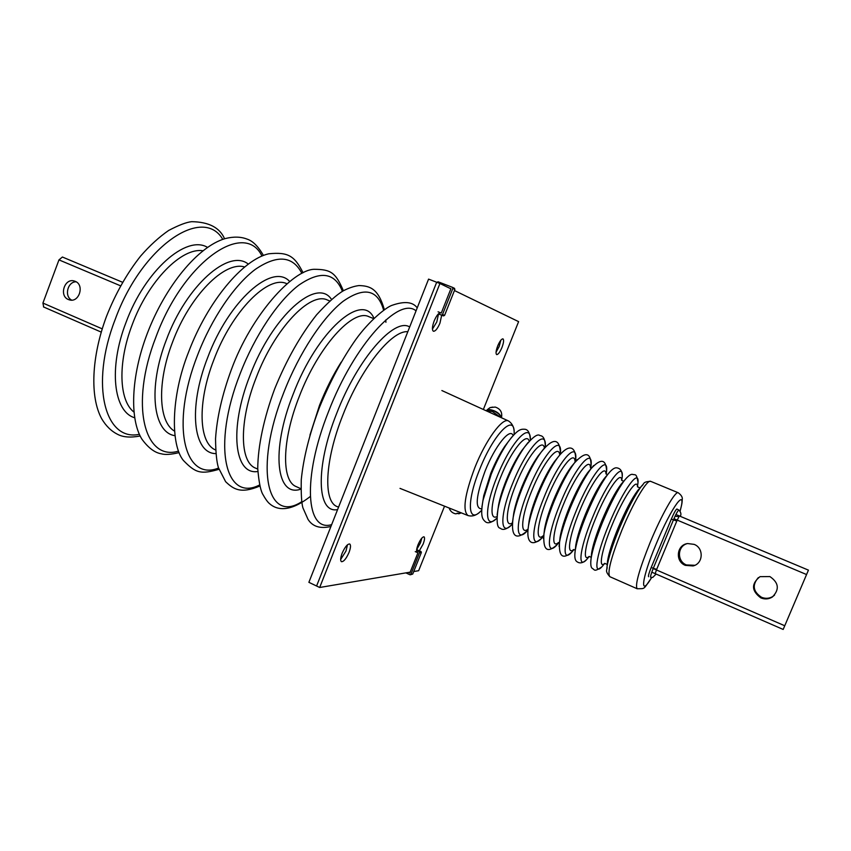 <?xml version="1.0" encoding="UTF-8"?>
<svg xmlns="http://www.w3.org/2000/svg" width="851" height="851" viewBox="0 0 851 851"><rect width="100%" height="100%" fill="white"/><g stroke="black" fill="none" stroke-linecap="round" stroke-linejoin="round"><path stroke-width="1.28" d="M680.268 516.334C681.449 514.398 681.002 512.323 678.917 510.111L676.896 509.004C675.79 509.664 673.939 513.015 671.343 519.046L651.217 567.447C648.983 572.989 648.111 576.074 648.59 576.733M75.196 281.33L74.25 281C64.516 277.851 58.825 295.935 68.41 299.531L69.548 299.914C79.249 302.85 84.738 284.83 75.196 281.33M76.133 281.809C67.601 281.553 64.016 296.286 71.675 300.126M122.576 282.277L62.41 257.023L58.964 259.885L42.922 303.062L43.688 306.998M685.342 565.372L693.033 565.947C703.288 563.734 704.075 548.044 694.118 544.363L687.64 543.555C676.619 544.789 674.864 561.426 685.342 565.372M687.023 543.672C677.258 546.331 676.843 561.32 686.438 564.947L694.863 565.287M760.868 597.913C764.889 599.508 768.698 599.221 772.304 597.051C779.676 589.583 778.878 582.754 769.91 576.574L760.017 576.648C751.125 583.786 751.412 590.871 760.868 597.913M758.358 577.574C751.976 585.041 753.039 591.615 761.539 597.296C765.538 598.881 769.325 598.593 772.91 596.434L774.559 595.136M808.439 570.138L783.175 629.453L808.439 570.138L679.3 515.929M439.924 283.5L436.68 282.245L316.583 586.009L308.881 582.329L428.574 279.117L436.68 282.245L316.583 586.009L319.678 587.488L439.924 283.5L450.881 288.808M438.531 313.945L436.786 321.944L432.425 329.124M440.701 312.86C438.733 312.721 436.563 315.413 434.17 320.933C432.138 326.582 431.882 330.018 433.404 331.252C435.372 331.379 437.552 328.699 439.935 323.199L441.69 315.21M347.485 544.778L345.985 551.044L340.655 559.479M349.016 552.459C350.74 547.81 350.963 544.991 349.697 543.98C347.442 543.906 344.921 546.991 342.145 553.224C340.432 557.884 340.209 560.703 341.464 561.692C343.74 561.756 346.251 558.682 349.016 552.459M421.83 538.087L420.447 542.938L416.66 549.555M419.341 550.746L423.107 544.14C424.638 540.055 424.947 537.609 424.011 536.8C422.351 536.832 420.362 539.46 418.043 544.714C416.511 548.799 416.203 551.246 417.139 552.044M500.835 340.219L499.186 346.485L496.048 352.165M501.93 347.57C503.707 342.762 504.058 339.857 502.973 338.868C501.505 338.836 499.75 341.177 497.707 345.91C495.92 350.729 495.58 353.622 496.665 354.59C498.133 354.622 499.888 352.282 501.93 347.57M444.541 506.175L418.639 570.713L413.735 571.542M410.171 572.149L319.678 587.488M454.445 290.542L518.61 321.635L483.357 409.48M485.453 410.437L492.389 411.565L500.909 417.501M500.675 417.213C501.643 414.256 489.857 407.884 487.9 410.299M488.495 409.31C495.612 410.501 499.941 413.32 501.473 417.756C502.515 412.373 500.441 408.81 495.229 407.065L490.027 407.618L487.07 409.863L488.495 409.31M492.729 407.108L490.027 407.618M449.158 508.026C450.222 511.143 452.37 513.079 455.583 513.823L459.912 513.089L458.763 513.813L457.189 513.132M457.274 511.27L451.104 508.802M416.639 549.799L420.99 551.491L421.373 552.49L412.735 574.031L410.352 574.797M421.373 552.49L419.532 552.735L410.863 574.361L409.916 574.744L405.874 572.872M419.532 552.735L419.149 551.735L420.99 551.491M416.596 550.565L419.149 551.735M415.256 551.608L417.926 552.82L409.81 573.053L408.48 572.436M438.382 313.881L441.392 315.051L442.52 314.519L452.86 288.457L452.392 287.298L438.074 281.777L436.935 282.351M438.084 311.806L441.265 313.062L450.924 288.68L449.328 288.064M452.519 287.361L454.477 288.319L454.881 289.436L452.86 288.457M442.52 314.519L444.584 315.381L454.881 289.436M444.584 315.381L443.467 315.902L441.392 315.051M439.382 314.296L443.467 315.902M481.751 508.845C474.752 508.866 475.89 496.207 485.176 470.858C495.016 445.924 510.164 427.213 513.121 435.542M496.973 516.536C489.208 520.961 490.687 501.43 500.494 477.56C511.036 450.945 526.886 431.372 529.194 441.243M512.419 522.865C504.409 528.343 505.951 508.738 516.046 484.23C526.886 456.934 542.8 437.169 544.427 448.03M527.843 529.269C519.706 535.598 521.386 515.961 531.715 490.953C542.81 463.125 558.671 443.158 559.713 454.774M543.002 535.96C535.13 542.342 537.141 522.769 547.501 497.729C558.66 469.858 574.212 449.679 575.031 461.104M558.256 542.725C550.671 549.108 553.033 529.62 563.426 504.547C574.627 476.666 589.871 456.264 590.456 467.476M573.627 549.555C566.34 555.916 569.053 536.502 579.467 511.43C590.711 483.549 605.635 462.912 606.008 473.879M591.2 557.288L589.105 556.426C582.137 562.766 585.211 543.427 595.636 518.365C606.933 490.495 621.517 469.635 621.677 480.326L623.73 481.251M607.242 564.458L604.731 563.373C598.062 569.67 601.487 550.416 611.933 525.354C623.272 497.495 637.527 476.411 637.473 486.825M530.364 440.02C529.992 432.904 528.035 429.308 524.493 429.234C521.237 429.127 517.876 428.702 507.813 442.35L504.92 446.137C499.856 453.562 495.144 462.614 490.782 473.294L483.762 495.59L482.857 501.09L483.762 495.59L483.017 500.303L491.25 474.177C496.367 461.636 501.888 451.03 507.813 442.35L511.855 436.999M512.313 524.184C499.877 537.928 499.409 515.493 512.674 483.368C526.769 447.786 546.948 426.372 545.321 447.041C545.268 439.573 543.481 435.755 539.96 435.584C537.587 433.382 532.396 437.276 524.386 447.275L521.769 450.636C516.323 458.444 511.174 468.263 506.334 480.07C502.643 489.261 500.08 497.463 498.643 504.675L498.026 508.887C499.654 500.686 502.579 491.335 506.792 480.847C512.323 467.359 518.195 456.168 524.386 447.275L528.088 442.477M560.394 453.721C560.118 440.414 554.746 435.084 540.981 452.402L538.183 455.913C532.545 463.859 527.131 474.145 521.929 486.761C517.929 496.707 515.217 505.42 513.802 512.898L513.185 517.355C514.802 508.855 517.887 498.92 522.461 487.559C528.397 473.156 534.566 461.433 540.981 452.402L544.395 448.073M554.629 461.359L557.607 457.689L554.629 461.359C548.852 469.38 543.193 480.092 537.641 493.495C533.332 504.186 530.492 513.366 529.099 521.035L528.503 525.716C530.077 517.004 533.332 506.547 538.247 494.335C544.587 479.028 551.033 466.816 557.607 457.689L560.745 453.785M573.893 463.604L571.127 466.944C565.255 474.996 559.373 486.112 553.48 500.292C548.874 511.706 545.885 521.323 544.523 529.12L543.949 534.013C545.502 525.152 548.906 514.195 554.161 501.165C560.894 484.974 567.596 472.294 574.265 463.146L577.169 459.604M559.054 546.374L559.533 542.225C561.043 533.29 564.596 521.897 570.202 508.047C577.318 490.984 584.243 477.879 590.977 468.741L587.679 472.656C581.754 480.698 575.68 492.197 569.447 507.132C564.543 519.27 561.426 529.269 560.096 537.141L559.66 541.066M622.187 476.028C622.23 470.773 620.188 468.029 616.081 467.795C613.89 467.922 611.103 470.146 607.731 474.464L604.295 478.496C598.359 486.495 592.105 498.335 585.541 514.036C580.339 526.875 577.084 537.236 575.787 545.129L575.244 550.395C576.723 541.438 580.425 529.641 586.371 514.983C593.87 497.048 600.997 483.549 607.731 474.464L610.188 471.56M637.952 481.911C636.325 472.72 635.346 475.369 632.453 474.358C630.772 473.996 628.134 475.986 624.538 480.326L620.964 484.442C615.06 492.367 608.656 504.547 601.753 520.993C596.253 534.524 592.87 545.225 591.605 553.076L591.083 558.501C592.53 549.608 596.391 537.428 602.668 521.971C610.55 503.186 617.847 489.304 624.538 480.326L626.793 477.698M606.763 569.691L607.05 566.575C608.465 557.788 612.475 545.268 619.092 529.014C627.368 509.377 634.803 495.133 641.399 486.293L637.707 490.516C631.878 498.314 625.347 510.813 618.103 528.003C612.305 542.236 608.795 553.224 607.55 560.99L607.284 563.926M609.88 576.712L637.165 588.754C634.825 585.275 639.144 569.872 650.111 542.555C661.514 514.876 675.364 490.612 678.236 492.761L650.685 481.347C647.303 478.985 633.059 502.888 621.794 530.407C611.007 557.586 607.029 573.021 609.88 576.712C604.029 570.074 607.752 570.127 607.05 566.575L607.284 563.915M651.621 577.521C639.441 598.306 641.399 579.137 655.94 544.534C671.609 506.366 687.555 485.208 680.055 511.111M604.816 563.373L603.497 564.851C592.892 578.829 595.317 557.001 608.837 524.62C623.368 488.804 640.909 465.508 637.697 484.91L637.537 486.889M590.743 561.947L591.083 558.501C590.424 564.096 590.817 567.383 592.232 568.351C594.966 569.745 593.721 572.287 601.497 567.117M589.296 556.426L588.53 557.288C577.106 572.446 578.733 550.608 592.487 517.599C607.231 481.123 625.421 458.37 621.89 479.315L621.794 480.464M574.84 554.171L575.244 550.395C574.446 555.809 574.765 559.362 576.191 561.043C579.191 563.851 582.584 563.426 586.36 559.767M573.893 549.555L573.755 549.714C561.5 566.117 562.266 544.3 576.276 510.653C591.232 473.475 610.093 451.328 606.21 473.858L606.189 474.071M558.65 542.778C545.991 559.384 546.172 537.492 560.181 503.749C575.127 466.465 594.498 444.722 590.764 467.72M543.395 538.545L543.949 534.013C542.906 549.884 547.129 553.575 556.618 545.108M543.502 536.087C530.577 552.554 530.269 530.545 544.225 496.899C559.064 459.721 578.903 438.276 575.457 461.38M527.843 530.694L528.503 525.716C525.503 544.874 533.428 546.129 542.002 537.789M527.897 530.099C515.185 545.268 514.77 523.035 528.386 490.102C542.864 453.689 562.915 432.265 560.352 454.232M512.419 522.801L513.185 517.355C510.175 539.268 517.738 539.46 527.546 530.481M497.122 514.876L498.026 508.887C496.324 521.578 497.09 528.035 500.324 528.226C502.877 530.662 506.866 529.311 512.313 524.195M481.932 506.919L483.017 500.303C480.092 517.004 482.73 519.142 485.049 521.429C487.549 523.929 491.506 522.865 496.899 518.216C484.687 530.673 484.145 508.09 497.09 476.677C510.823 441.85 531.13 420.49 530.343 440.031M480.4 511.504C476.443 515.398 472.326 516.748 468.039 515.568C462.359 510.887 464.635 494.867 474.89 467.507C485.804 439.924 502.515 417.235 508.515 420.968L441.871 390.545M481.677 510.26C467.965 525.322 466.061 502.452 479.709 469.295C494.123 432.574 515.812 411.82 514.089 434.499M337.592 509.589C317.04 513.855 314.881 467.848 336.719 413.299C357.686 358.622 394.428 317.136 409.693 326.965M407.81 331.72C391.779 329.922 360.867 368.398 342.751 415.416C324.603 460.88 323.114 502.005 337.326 506.653L338.549 507.164M202.878 250.779C181.837 247.162 148.287 280.904 132.213 324.699C117.523 362.856 119.012 400.598 133.894 412.033M134.618 417.735C113.63 411.735 108.322 368.185 126.001 322.476C144.915 270.533 186.465 234.451 207.506 247.375M244.492 266.937C224.653 260.821 189.677 295.818 172.572 342.07C156.861 382.546 158.509 421.724 174.306 430.978M174.785 435.659C153.106 432.414 147.659 387.875 166.37 339.857C186.358 285.447 228.962 248.418 248.205 264.044M286.723 283.67C268.437 274.671 232.078 310.902 213.846 359.824C197.017 402.831 198.826 443.382 215.58 449.956M215.835 453.604C193.39 453.647 187.794 408.214 207.655 357.622C228.823 300.488 272.448 262.565 289.531 281.341M329.709 300.946L327.444 300.031C310.338 291.276 274.713 328.443 256.066 377.982C238.897 421.564 239.652 462.136 255.523 468.114L257.757 469.124M257.832 471.486C234.525 475.475 228.728 429.276 249.886 375.791C272.405 315.583 316.998 276.862 331.475 299.382M309.945 435.138L319.529 405.299C325.71 389.609 332.922 375.227 341.166 362.164M373.674 318.614L368.909 316.7C353.016 308.402 318.274 346.517 299.244 396.566C281.787 440.616 281.383 481.113 296.222 486.602L300.892 488.719M300.892 489.123C276.543 497.941 270.437 451.211 293.084 394.385C317.157 330.613 362.664 291.287 373.961 318.338M331.656 524.631C306.083 532.535 301.892 478.273 328.507 411.671C354.069 344.9 399.013 296.159 416.054 310.849M301.711 501.718C267.416 524.248 253.587 468.433 283.83 392.417C299.169 352.963 322.976 316.88 343.198 301.243C364.313 286.51 377.791 289.51 383.631 310.232M259.576 484.964C225.558 502.718 211.388 446.424 240.184 373.61C254.853 335.549 278.16 300.839 298.733 285.202C320.274 270.352 334.837 272.394 342.421 291.329M218.537 468.05C184.603 481.847 169.987 425.33 197.538 355.229C211.633 318.391 234.493 284.872 255.364 269.331C277.256 254.492 292.755 255.832 301.85 273.331M178.497 451.126C144.521 461.572 129.395 405.002 155.85 337.273C183.656 261.14 244.684 219.845 261.959 256.045M139.362 434.308C105.269 441.86 89.61 385.343 115.087 319.71C141.819 245.811 203.027 205.282 222.771 239.365M606.561 470.273C605.806 458.87 600.615 458.359 590.977 468.741L593.647 465.529M650.685 481.347C641.845 481.698 644.452 484.347 641.399 486.293L643.452 483.942M120.576 285.819L58.964 259.885M102.226 328.858L42.922 303.062M653.196 568.532L784.675 625.73M673.928 518.716L806.482 574.51M678.917 510.111L678.832 510.1C677.758 510.749 675.96 514.015 673.428 519.908L671.343 519.046M655.132 573.776L656.695 569.351L653.281 568.319C651.1 573.712 650.249 576.733 650.707 577.372L652.77 577.393L656.121 574.053M656.695 569.351L676.8 521.046L673.428 519.908L653.281 568.319L651.217 567.447M416.618 549.959L417.33 549.863M417.554 549.927L416.618 550.044M410.863 574.361L412.735 574.031M543.098 535.79L543.629 536.141M558.49 542.481L559.394 543.108M573.585 549.544L575.265 550.172M637.484 486.825L640.005 487.889M605.965 473.847L607.582 474.635M590.434 467.805L591.519 468.039M574.968 461.295L575.595 461.444M591.051 464.635C590.615 451.924 585.031 451.424 574.265 463.146L573.882 463.614M637.165 588.754C645.611 588.52 642.867 590.062 651.706 577.521M571.404 552.437C562.639 559.767 558.682 556.363 559.533 542.225L559.66 541.045M468.039 515.568L400.013 488.378M417.213 307.892C412.841 301.765 404.342 300.946 391.715 305.435C385.918 307.509 369.1 320.827 355.569 339.847C341.974 359.25 329.869 381.918 319.274 407.852C309.36 434.329 303.35 458.359 301.254 479.921C300.999 493.995 301.562 503.324 302.945 507.909L308.009 519.344C312.594 526.62 320.242 528.992 330.933 526.461M384.365 309.721C378.312 288.425 369.94 285.883 359.005 285.564C354.25 286.138 349.07 287.861 343.464 290.723C336.656 294.669 327.699 302.69 316.593 314.796C300.509 335.134 286.564 359.76 274.756 388.684C263.895 417.915 257.938 446.062 257.736 468.454C258.736 480.709 260.278 489.07 262.363 493.537C265.321 498.899 267.767 502.313 269.693 503.792C276.788 510.004 289.521 512.706 310.221 496.537M343.379 290.776C335.613 272.501 330.869 269.363 314.03 269.299C292.861 269.969 251.3 314.817 231.249 369.951C222.122 394.853 216.888 417.809 215.537 438.839C215.728 452.626 216.697 462.242 218.43 467.678L225.621 481.677C233.653 489.389 240.801 494.005 259.832 486.038M303.062 272.745C294.467 255.683 288.032 251.853 268.682 253.8C242.684 259.619 207.782 301.403 188.741 351.644C170.413 397.396 170.796 445.179 183.359 460.412C195.815 473.337 200.985 474.443 218.952 469.326M263.448 255.449C258.204 246.354 252.726 240.897 247.013 239.088C240.79 236.663 233.514 236.493 225.185 238.588C197.964 246.428 165.243 286.181 147.18 333.752C130.916 376.291 129.501 419.32 141.915 439.169C148.276 447.871 154.754 452.753 161.35 453.806C165.168 454.934 171.083 454.54 179.093 452.615M224.558 238.769C219.792 227.632 208.846 221.941 191.688 221.675C186.529 222.175 178.848 225.1 168.647 230.461C159.169 237.014 149.829 245.535 140.649 256.034C126.937 273.384 115.576 293.457 106.545 316.242C91.483 356.569 89.695 396.928 101.737 418.82C105.971 425.979 111.247 431.138 117.544 434.297C123.023 437.244 130.565 437.808 140.17 435.999M385.769 319.965L385.907 322.295M514.078 434.499C514.621 428.351 512.759 423.841 508.515 420.968M575.659 459.125C575.765 447.158 569.393 442.307 557.607 457.689M680.109 511.196C682.555 501.59 681.991 502.441 682.225 499.58C682.736 497.399 681.406 495.122 678.236 492.761M529.099 521.035L528.503 525.737M101.237 332.113L43.475 306.924M694.086 565.521L693.033 565.947M772.91 596.434L772.304 597.051M675.896 514.493L679.247 515.908M651.792 572.17L655.11 573.617M655.164 573.638L783.175 629.453M676.811 521.035L679.364 515.812C679.343 516.429 678.141 516.6 675.79 516.344M458.859 513.802L461.285 512.866M452.455 287.33L454.477 288.319"/></g></svg>
